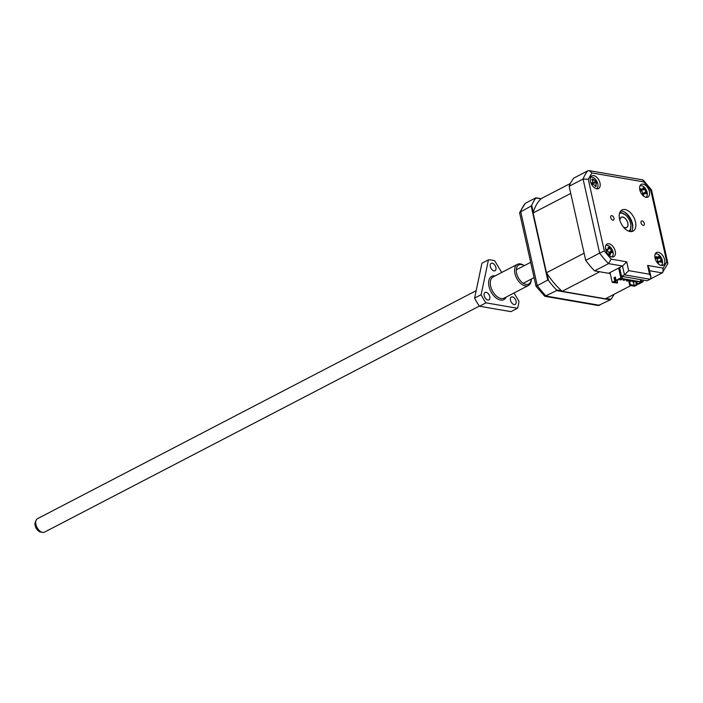 <?xml version="1.0" encoding="UTF-8"?>
<svg xmlns="http://www.w3.org/2000/svg" width="703" height="703" viewBox="0 0 703 703"><rect width="100%" height="100%" fill="white"/><g stroke="black" fill="none" stroke-linecap="round" stroke-linejoin="round"><path stroke-width="1.05" d="M639.976 185.856A6.45 3.805 -117.5 0 1 647.147 192.367A6.45 3.805 -117.5 0 1 645.925 197.288M655.214 254.02A6.45 3.805 -117.5 0 1 662.384 260.532A6.45 3.805 -117.5 0 1 661.154 265.453M590.608 177.323A6.45 3.805 -117.5 0 1 597.778 183.834A6.45 3.805 -117.5 0 1 596.548 188.756M605.845 245.488A6.45 3.805 -117.5 0 1 613.007 251.999A6.45 3.805 -117.5 0 1 611.786 256.92M630.916 226.735A10.747 6.345 -117.5 0 1 630.916 227.025A10.747 6.345 -117.5 0 1 629.413 231.41M642.498 189.696L644.326 188.527L646.277 192.604L646.136 193.958L645.398 193.281L644.01 193.843L643.649 194.959L642.472 194.142L642.718 192.262L640.521 190.074L640.864 189.125L640.521 190.074M619.501 213.413A10.027 5.923 -117.5 0 1 624.624 214.336A10.027 5.923 -117.5 0 1 630.617 223.554A10.027 5.923 -117.5 0 1 630.925 226.463A10.027 5.923 -117.5 0 1 628.746 231.19M595.371 186.638L594.931 185.372L593.174 184.204L592.234 184.564L591.469 183.035L592.348 182.543L592.787 181.11L591.768 179.388L592.682 178.975L595.828 181.049L593.411 183.219L596.583 182.578L595.933 184.915L596.293 186.216L595.371 186.638L596.003 186.049M623.324 226.964A5.852 3.453 62.5 0 0 626.628 227.587A5.852 3.453 62.5 0 0 627.832 223.079A5.852 3.453 62.5 0 0 621.232 217.209A5.852 3.453 62.5 0 0 619.853 220.285M656.18 256.762L655.75 257.72L656.066 256.498L657.164 257.131L658.702 256.903L658.799 256.094L659.95 257.105L661.523 261.279L660.354 261.542M606.768 249.916L606.381 249.24L608.341 249.161L608.218 247.131L609.387 247.544L611.953 251.173L612.155 252.702L611.443 252.351L610.415 253.537L610.318 254.802L609.141 254.398L609.106 252.852L607.691 251.059L606.575 250.769L606.768 249.916L606.592 250.751M608.534 248.344L609.387 247.544M611.953 251.173L609.07 252.746M606.821 250.813A2.812 1.661 62.5 0 0 606.83 250.83L608.341 249.161M596.1 182.868L593.411 183.219M591.733 183.202L592.585 182.349L591.777 183.237A2.812 1.661 62.5 0 0 592.743 183.545A2.812 1.661 62.5 0 0 592.418 184.283M661.523 261.279L661.207 262.5L659.651 261.288L658.474 262.904L657.323 261.903L657.753 259.908L655.75 257.72M657.015 258.59L659.95 257.105M640.864 189.125L640.661 188.712L641.786 189.186L643.175 188.624L643.14 187.71L644.326 188.527M646.277 192.604L644.906 193.035M611.443 252.351L609.053 252.562M591.768 179.388L592.682 178.975M595.274 181.198L592.743 183.545M595.828 181.049L596.583 182.578M619.712 212.737A10.747 6.345 -117.5 0 1 624.167 214.028A10.747 6.345 -117.5 0 1 624.396 214.195M657.156 258.757L658.702 256.903M641.611 190.662L643.175 188.624M645.398 193.281L642.647 193.307M541.178 198.721L535.879 197.807L525.361 203.272L519.719 212.394L531.187 205.988L547.751 280.075L536.038 286.306L544.86 296.306L556.618 290.594L610.274 299.865L598.306 305.541L544.86 296.306M519.781 213.396L519.719 212.394M640.371 279.601L640.864 281.824L621.76 278.52L622.436 278.16L622.05 276.437M641.162 279.741L641.549 281.464L640.864 281.824M622.436 278.16L620.846 277.887L616.056 280.374L616.979 280.532L620.74 278.581L641.198 282.114L637.436 284.074L636.839 281.358M630.389 280.242L630.556 281.015L629.703 281.464L631.356 281.156L631.18 280.383M627.199 279.697L627.375 280.462L626.522 280.91L627.313 281.051L628.166 280.602L627.999 279.829M624.018 279.144L624.185 279.917L623.333 280.356L624.985 280.049L624.809 279.284M620.828 278.599L621.004 279.363L620.151 279.812L620.942 279.943L621.803 279.504L621.628 278.731M633.57 280.796L633.746 281.569L632.893 282.008L633.684 282.149L634.537 281.701L634.37 280.936M618.649 268.054L620.846 277.887M612.216 282.378L617.331 283.019L613.473 282.351L615.696 281.2L614.782 281.042L612.216 282.378L610.019 272.544M615.696 281.2L614.94 277.852L615.441 277.588M616.056 280.374L615.31 277.026L614.027 277.694L614.94 277.852M614.027 277.694L614.782 281.042M642.762 280.014L643.14 281.736L641.549 281.464M643.14 281.736L638.359 284.232L637.436 284.074M635.802 281.182L636.162 284.733L633.939 285.893L634.176 285.277L630.319 284.61L629.73 285.4L628.508 279.917M636.716 281.341L635.407 281.385M636.329 281.543L637.076 284.891L636.162 284.733M610.274 299.865L610.916 299.32A64.465 38.076 62.5 0 0 614.044 294.32M535.879 197.807L535.923 198A64.465 38.076 62.5 0 0 531.732 205.32L531.187 205.988M570.397 183.448L541.398 198.518A59.931 35.396 62.5 0 0 541.011 198.879L535.923 198M547.751 280.075L548.533 280.497A64.465 38.076 62.5 0 0 556.468 289.908L556.618 290.594M531.732 205.32L533.296 212.341A59.931 35.396 62.5 0 0 533.129 212.956L570.739 193.413L584.105 253.194L546.495 272.746L533.129 212.956M546.495 272.746A59.931 35.396 62.5 0 0 546.96 273.467L548.533 280.497M629.703 281.464L629.396 280.075M631.356 281.156L630.556 281.015M627.375 280.462L628.166 280.602M626.522 280.91L626.206 279.522M624.185 279.917L624.985 280.049M623.333 280.356L623.025 278.977M621.004 279.363L621.803 279.504M620.151 279.812L619.967 278.977M633.746 281.569L634.537 281.701M632.893 282.008L632.577 280.629M556.468 289.908L561.556 290.787A59.931 35.396 62.5 0 0 562.136 291.314L599.747 271.762L610.248 273.581M606.048 298.476L610.916 299.32M617.331 283.019L617.577 282.404L614.422 281.859M617.137 280.444L617.577 282.404M633.473 282.114L634.176 285.277M633.939 285.893L630.073 285.225M637.076 284.891L634.51 286.226L629.73 285.4M630.319 284.61L629.299 280.058M631.531 280.444L631.672 281.086L632.726 281.27M632.472 281.226L632.331 280.585M541.011 198.879A59.931 35.396 62.5 0 0 533.296 212.341M546.96 273.467A59.931 35.396 62.5 0 0 561.556 290.787M630.837 285.594L605.441 298.793L562.136 291.314M637.059 282.36L636.567 282.615M476.177 290.664L37.496 518.682A7.584 4.473 62.5 0 0 36.152 520.185A7.584 4.473 62.5 0 0 35.941 524.535A7.584 4.473 62.5 0 0 42.488 532.373A7.584 4.473 62.5 0 0 44.491 532.136L479.384 306.077M36.152 520.185L35.317 522.021A6.204 3.664 62.5 0 0 35.15 525.58A6.204 3.664 62.5 0 0 40.51 531.995L42.488 532.373M619.941 220.593A5.729 3.383 -117.5 0 1 621.285 217.315A5.729 3.383 -117.5 0 1 627.753 223.062A5.729 3.383 -117.5 0 1 626.575 227.482A5.729 3.383 -117.5 0 1 623.122 226.7M644.326 223.44A2.443 1.441 62.5 0 0 641.567 220.988A2.443 1.441 62.5 0 0 641.057 222.877A2.443 1.441 62.5 0 0 643.816 225.329A2.443 1.441 62.5 0 0 644.326 223.44M613.983 218.194A2.443 1.441 62.5 0 0 611.223 215.742A2.443 1.441 62.5 0 0 610.722 217.631A2.443 1.441 62.5 0 0 613.482 220.083A2.443 1.441 62.5 0 0 613.983 218.194M649.37 191.541A7.162 4.227 62.5 0 0 641.285 184.362A7.162 4.227 62.5 0 0 639.809 189.889A7.162 4.227 62.5 0 0 647.894 197.077A7.162 4.227 62.5 0 0 649.37 191.541M599.993 183.008A7.162 4.227 62.5 0 0 591.917 175.829A7.162 4.227 62.5 0 0 590.441 181.365A7.162 4.227 62.5 0 0 598.525 188.545A7.162 4.227 62.5 0 0 599.993 183.008M615.23 251.173A7.162 4.227 62.5 0 0 607.155 243.994A7.162 4.227 62.5 0 0 605.678 249.53A7.162 4.227 62.5 0 0 613.754 256.709A7.162 4.227 62.5 0 0 615.23 251.173M664.599 259.706A7.162 4.227 62.5 0 0 656.523 252.526A7.162 4.227 62.5 0 0 655.047 258.054A7.162 4.227 62.5 0 0 663.131 265.242A7.162 4.227 62.5 0 0 664.599 259.706M635.486 221.911A11.933 7.048 62.5 0 0 622.014 209.942A11.933 7.048 62.5 0 0 619.563 219.16A11.933 7.048 62.5 0 0 633.025 231.129A11.933 7.048 62.5 0 0 635.486 221.911M631.32 231.603A11.933 7.048 62.5 0 0 632.41 223.51A11.933 7.048 62.5 0 0 620.644 211.067M591.908 172.947L589.211 170.627L587.761 170.838L573.824 178.079A64.465 38.076 62.5 0 0 569.14 186.26L583.077 179.019L588.288 179.274L591.908 172.947L643.869 181.928L650.723 190.065C651.866 189.661 651.716 189.854 650.284 190.636M587.761 170.838A64.465 38.076 62.5 0 0 583.077 179.019L599.633 253.106L585.704 260.347A64.465 38.076 62.5 0 0 594.571 270.866L608.499 263.625L611.179 259.143L604.325 251.006L588.288 179.274M649.581 270.725L662.156 272.896L667.797 263.774L666.752 261.797L663.131 268.124L647.586 265.435L649.554 274.232L628.693 270.629L626.725 261.832L611.179 259.143M589.211 170.627L642.656 179.863L643.869 181.928M643.359 180.232L651.488 189.872L667.85 263.089M626.725 261.832L622.506 266.05L608.499 263.625A64.465 38.076 62.5 0 1 599.633 253.106L604.325 251.006M621.566 276.358L647.208 280.787L650.117 279.276L624.475 274.847L622.506 266.05L619.598 267.562L621.566 276.358L624.475 274.847L628.693 270.629M650.117 279.276L650.943 276.85L649.554 274.232M650.943 276.85L648.983 268.054L647.586 265.435M662.903 272.281L663.131 268.124M585.704 260.347L569.14 186.26M619.598 267.562L608.578 273.291L594.571 270.866M662.156 272.896L650.574 278.915M624.528 212.086A14.324 8.462 -117.5 0 1 632.287 224.67A14.324 8.462 -117.5 0 1 632.718 227.842M620.037 211.99L625.389 214.898M630.907 225.514L630.213 231.568M487.856 300.023A4.174 2.469 -117.5 0 1 484.446 296.508A4.174 2.469 -117.5 0 1 485.061 292.466A4.174 2.469 -117.5 0 1 486.133 292.325A4.174 2.469 -117.5 0 1 489.534 295.84A4.174 2.469 -117.5 0 1 488.919 299.882A4.174 2.469 -117.5 0 1 487.856 300.023M493.963 270.875A4.174 2.469 -117.5 0 1 490.562 267.36A4.174 2.469 -117.5 0 1 491.177 263.317A4.174 2.469 -117.5 0 1 492.249 263.177A4.174 2.469 -117.5 0 1 495.65 266.692A4.174 2.469 -117.5 0 1 495.035 270.734A4.174 2.469 -117.5 0 1 493.963 270.875M514.13 304.557A4.174 2.469 -117.5 0 1 510.721 301.051A4.174 2.469 -117.5 0 1 511.336 297.009A4.174 2.469 -117.5 0 1 512.408 296.859A4.174 2.469 -117.5 0 1 515.809 300.374A4.174 2.469 -117.5 0 1 515.194 304.417A4.174 2.469 -117.5 0 1 514.13 304.557M513.99 293.002L518.911 301.218A30.326 17.909 -117.5 0 1 517.426 308.274L486.01 302.844A30.326 17.909 -117.5 0 1 481.133 294.689L488.444 259.838A30.326 17.909 -117.5 0 1 491.546 260.04A30.326 17.909 -117.5 0 1 494.807 260.945L501.705 272.474M488.444 259.838L481.933 263.23L474.622 298.081A30.326 17.909 62.5 0 0 479.499 306.236L510.914 311.657L517.426 308.274M520.44 263.924A11.933 7.048 -117.5 0 1 523.726 265.321L524.253 265.672A10.747 6.345 62.5 0 0 521.547 264.574A10.747 6.345 62.5 0 0 516.591 273.23A10.747 6.345 62.5 0 0 525.967 284.364A10.747 6.345 62.5 0 0 531.24 279.126L531.231 279.75A11.933 7.048 -117.5 0 1 528.41 285.506A11.933 7.048 -117.5 0 1 525.361 285.91A11.933 7.048 -117.5 0 1 515.633 275.875A11.933 7.048 -117.5 0 1 517.399 264.328A11.933 7.048 -117.5 0 1 520.44 263.924M486.01 302.844L479.499 306.236M481.133 294.689L474.622 298.081M607.48 249.389L606.786 250.022M609.791 248.651L608.376 249.117M609.202 252.544L611.223 250.681M609.141 253.959L610.415 253.537M593.508 180.038L592.532 180.539M594.949 185.416L595.933 184.915M657.164 257.131L656.084 257.939M659.95 258.001L657.305 258.59M659.555 261.305L660.829 260.338M658.026 262.105L658.957 261.903M641.786 189.186L640.626 190.126M644.466 189.52L642.103 190.126M643.895 193.149L645.556 191.805M642.929 194.125L644.01 193.843M599.764 305.33L546.099 296.06A64.465 38.076 62.5 0 1 537.241 285.532L520.677 211.454A64.465 38.076 62.5 0 1 525.361 203.272M650.723 190.065L666.752 261.797M517.399 264.328L493.137 276.929A11.933 7.048 62.5 0 0 490.676 286.147A11.933 7.048 62.5 0 0 501.098 298.52A11.933 7.048 62.5 0 0 504.148 298.116L528.41 285.506M506.16 297.07A13.129 7.759 -117.5 0 1 497.241 298.757A13.129 7.759 -117.5 0 1 489.033 286.455A13.129 7.759 -117.5 0 1 495.149 275.884M630.925 226.463L630.916 227.025M595.863 186.049L595.204 186.137M592.576 179.362L592.102 179.88M624.624 214.336L624.167 214.028M659.651 261.288L657.437 261.578M519.666 213.079L536.038 286.297M523.26 283.274L534.095 277.641M625.96 227.807L626.575 227.482M516.266 269.82L530.677 262.333M620.67 217.64L621.285 217.315"/></g></svg>
